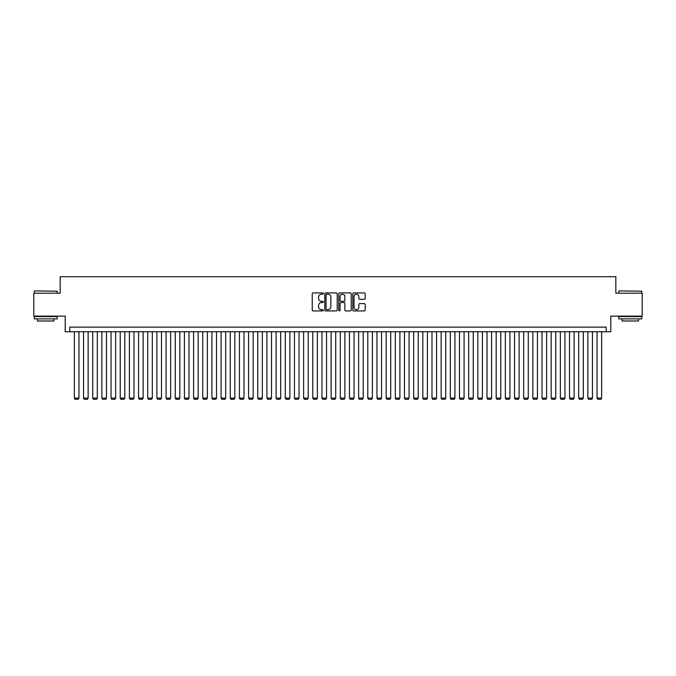 <?xml version="1.0" encoding="UTF-8"?>
<svg xmlns="http://www.w3.org/2000/svg" width="676" height="676" viewBox="0 0 676 676"><rect width="100%" height="100%" fill="white"/><g stroke="black" fill="none" stroke-linecap="round" stroke-linejoin="round"><path stroke-width="1.01" d="M323.331 293.545A0.634 0.634 0 0 0 322.697 292.919L313.14 292.919A0.904 0.904 0 0 0 312.236 293.815L312.236 310.022A0.904 0.904 0 0 0 313.14 310.918L322.697 310.918A0.634 0.634 0 0 0 323.331 310.292A0.634 0.634 0 0 0 322.697 309.659L321.463 309.659A2.881 2.881 0 0 1 318.582 306.777L318.582 305.425A2.881 2.881 0 0 1 321.463 302.544L322.697 302.544A0.634 0.634 0 0 0 323.331 301.918A0.634 0.634 0 0 0 322.697 301.285L321.463 301.285A2.881 2.881 0 0 1 318.582 298.412L318.582 297.06A2.881 2.881 0 0 1 321.463 294.178L322.697 294.178A0.634 0.634 0 0 0 323.331 293.545M364.305 299.265A0.904 0.904 0 0 0 365.201 298.361L365.201 293.815A0.904 0.904 0 0 0 364.305 292.919L353.683 292.919A0.904 0.904 0 0 0 352.787 293.815L352.787 310.022A0.904 0.904 0 0 0 353.683 310.918L364.305 310.918A0.904 0.904 0 0 0 365.201 310.022L365.201 304.53A0.904 0.904 0 0 0 364.305 303.625L359.759 303.625A0.904 0.904 0 0 0 358.855 304.53L358.855 307.25A2.408 2.408 0 0 1 356.455 309.659A2.408 2.408 0 0 1 354.047 307.25L354.047 296.587A2.408 2.408 0 0 1 356.455 294.178A2.408 2.408 0 0 1 358.855 296.587L358.855 298.361A0.904 0.904 0 0 0 359.759 299.265L364.305 299.265M606.211 331.722L610.791 331.722L610.791 316.131L642.2 316.131L642.2 293.207L615.836 293.207L615.836 276.704L60.164 276.704L60.164 293.207L33.8 293.207L33.8 316.131L65.209 316.131L65.209 331.722L606.211 331.722L606.211 327.133L69.789 327.133L69.789 331.722M337.214 293.815A0.904 0.904 0 0 0 336.31 292.919L325.688 292.919A0.904 0.904 0 0 0 324.793 293.815L324.793 310.022A0.904 0.904 0 0 0 325.688 310.918L336.31 310.918A0.904 0.904 0 0 0 337.214 310.022L337.214 293.815M339.69 292.919L350.312 292.919A0.904 0.904 0 0 1 351.207 293.815L351.207 310.022A0.904 0.904 0 0 1 350.312 310.918L345.766 310.918A0.904 0.904 0 0 1 344.861 310.022L344.861 303.448A0.904 0.904 0 0 0 343.966 302.544L340.949 302.544A0.904 0.904 0 0 0 340.045 303.448L340.045 310.292A0.634 0.634 0 0 1 339.42 310.918A0.634 0.634 0 0 1 338.786 310.292L338.786 293.815A0.904 0.904 0 0 1 339.69 292.919M326.685 294.178A0.634 0.634 0 0 0 326.052 294.804L326.052 309.025A0.634 0.634 0 0 0 326.685 309.659L327.987 309.659A2.881 2.881 0 0 0 330.868 306.777L330.868 297.06A2.881 2.881 0 0 0 327.987 294.178L326.685 294.178M344.861 296.629A2.408 2.408 0 0 0 342.453 294.221A2.408 2.408 0 0 0 340.045 296.629L340.045 300.389A0.904 0.904 0 0 0 340.949 301.285L343.966 301.285A0.904 0.904 0 0 0 344.861 300.389L344.861 296.629M78.957 331.722L78.957 398.105L74.377 398.105L74.377 331.722M78.957 398.105L78.272 399.296L75.061 399.296L74.377 398.105M34.535 290.917L57.181 291.187L34.535 290.917M45.723 318.878L34.256 318.878L34.256 316.588L57.181 316.588L57.181 318.878L45.723 318.878M53.97 318.878L53.97 320.99L37.467 320.99L37.467 318.878M619.089 290.917L641.744 291.187L619.089 290.917M630.277 318.878L618.819 318.878L618.819 316.588L641.744 316.588L641.744 318.878L630.277 318.878M638.533 318.878L638.533 320.99L622.03 320.99L622.03 318.878M88.133 331.722L88.133 398.105L83.545 398.105L83.545 331.722M88.133 398.105L87.441 399.296L84.23 399.296L83.545 398.105M97.302 331.722L97.302 398.105L92.713 398.105L92.713 331.722M97.302 398.105L96.609 399.296L93.406 399.296L92.713 398.105M106.47 331.722L106.47 398.105L101.882 398.105L101.882 331.722M106.47 398.105L105.777 399.296L102.575 399.296L101.882 398.105M115.638 331.722L115.638 398.105L111.05 398.105L111.05 331.722M115.638 398.105L114.954 399.296L111.743 399.296L111.05 398.105M124.806 331.722L124.806 398.105L120.227 398.105L120.227 331.722M124.806 398.105L124.122 399.296L120.911 399.296L120.227 398.105M133.975 331.722L133.975 398.105L129.395 398.105L129.395 331.722M133.975 398.105L133.29 399.296L130.079 399.296L129.395 398.105M143.143 331.722L143.143 398.105L138.563 398.105L138.563 331.722M143.143 398.105L142.459 399.296L139.248 399.296L138.563 398.105M152.32 331.722L152.32 398.105L147.731 398.105L147.731 331.722M152.32 398.105L151.627 399.296L148.416 399.296L147.731 398.105M161.488 331.722L161.488 398.105L156.9 398.105L156.9 331.722M161.488 398.105L160.795 399.296L157.593 399.296L156.9 398.105M170.656 331.722L170.656 398.105L166.068 398.105L166.068 331.722M170.656 398.105L169.972 399.296L166.761 399.296L166.068 398.105M179.824 331.722L179.824 398.105L175.245 398.105L175.245 331.722M179.824 398.105L179.14 399.296L175.929 399.296L175.245 398.105M188.993 331.722L188.993 398.105L184.413 398.105L184.413 331.722M188.993 398.105L188.308 399.296L185.097 399.296L184.413 398.105M198.161 331.722L198.161 398.105L193.581 398.105L193.581 331.722M198.161 398.105L197.476 399.296L194.266 399.296L193.581 398.105M207.338 331.722L207.338 398.105L202.749 398.105L202.749 331.722M207.338 398.105L206.645 399.296L203.434 399.296L202.749 398.105M216.506 331.722L216.506 398.105L211.918 398.105L211.918 331.722M216.506 398.105L215.813 399.296L212.61 399.296L211.918 398.105M225.674 331.722L225.674 398.105L221.086 398.105L221.086 331.722M225.674 398.105L224.981 399.296L221.779 399.296L221.086 398.105M234.842 331.722L234.842 398.105L230.254 398.105L230.254 331.722M234.842 398.105L234.158 399.296L230.947 399.296L230.254 398.105M244.011 331.722L244.011 398.105L239.431 398.105L239.431 331.722M244.011 398.105L243.326 399.296L240.115 399.296L239.431 398.105M253.179 331.722L253.179 398.105L248.599 398.105L248.599 331.722M253.179 398.105L252.494 399.296L249.283 399.296L248.599 398.105M262.347 331.722L262.347 398.105L257.767 398.105L257.767 331.722M262.347 398.105L261.663 399.296L258.452 399.296L257.767 398.105M271.524 331.722L271.524 398.105L266.935 398.105L266.935 331.722M271.524 398.105L270.831 399.296L267.62 399.296L266.935 398.105M280.692 331.722L280.692 398.105L276.104 398.105L276.104 331.722M280.692 398.105L279.999 399.296L276.797 399.296L276.104 398.105M289.86 331.722L289.86 398.105L285.272 398.105L285.272 331.722M289.86 398.105L289.176 399.296L285.965 399.296L285.272 398.105M299.029 331.722L299.029 398.105L294.449 398.105L294.449 331.722M299.029 398.105L298.344 399.296L295.133 399.296L294.449 398.105M308.197 331.722L308.197 398.105L303.617 398.105L303.617 331.722M308.197 398.105L307.512 399.296L304.301 399.296L303.617 398.105M317.365 331.722L317.365 398.105L312.785 398.105L312.785 331.722M317.365 398.105L316.681 399.296L313.47 399.296L312.785 398.105M326.542 331.722L326.542 398.105L321.953 398.105L321.953 331.722M326.542 398.105L325.849 399.296L322.638 399.296L321.953 398.105M335.71 331.722L335.71 398.105L331.122 398.105L331.122 331.722M335.71 398.105L335.017 399.296L331.815 399.296L331.122 398.105M344.878 331.722L344.878 398.105L340.29 398.105L340.29 331.722M344.878 398.105L344.185 399.296L340.983 399.296L340.29 398.105M354.047 331.722L354.047 398.105L349.458 398.105L349.458 331.722M354.047 398.105L353.362 399.296L350.151 399.296L349.458 398.105M363.215 331.722L363.215 398.105L358.635 398.105L358.635 331.722M363.215 398.105L362.53 399.296L359.319 399.296L358.635 398.105M372.383 331.722L372.383 398.105L367.803 398.105L367.803 331.722M372.383 398.105L371.699 399.296L368.488 399.296L367.803 398.105M381.551 331.722L381.551 398.105L376.971 398.105L376.971 331.722M381.551 398.105L380.867 399.296L377.656 399.296L376.971 398.105M390.728 331.722L390.728 398.105L386.14 398.105L386.14 331.722M390.728 398.105L390.035 399.296L386.824 399.296L386.14 398.105M399.896 331.722L399.896 398.105L395.308 398.105L395.308 331.722M399.896 398.105L399.203 399.296L396.001 399.296L395.308 398.105M409.065 331.722L409.065 398.105L404.476 398.105L404.476 331.722M409.065 398.105L408.38 399.296L405.169 399.296L404.476 398.105M418.233 331.722L418.233 398.105L413.653 398.105L413.653 331.722M418.233 398.105L417.548 399.296L414.337 399.296L413.653 398.105M427.401 331.722L427.401 398.105L422.821 398.105L422.821 331.722M427.401 398.105L426.717 399.296L423.506 399.296L422.821 398.105M436.569 331.722L436.569 398.105L431.989 398.105L431.989 331.722M436.569 398.105L435.885 399.296L432.674 399.296L431.989 398.105M445.746 331.722L445.746 398.105L441.158 398.105L441.158 331.722M445.746 398.105L445.053 399.296L441.842 399.296L441.158 398.105M454.914 331.722L454.914 398.105L450.326 398.105L450.326 331.722M454.914 398.105L454.221 399.296L451.019 399.296L450.326 398.105M464.082 331.722L464.082 398.105L459.494 398.105L459.494 331.722M464.082 398.105L463.39 399.296L460.187 399.296L459.494 398.105M473.251 331.722L473.251 398.105L468.662 398.105L468.662 331.722M473.251 398.105L472.566 399.296L469.355 399.296L468.662 398.105M482.419 331.722L482.419 398.105L477.839 398.105L477.839 331.722M482.419 398.105L481.735 399.296L478.523 399.296L477.839 398.105M491.587 331.722L491.587 398.105L487.007 398.105L487.007 331.722M491.587 398.105L490.903 399.296L487.692 399.296L487.007 398.105M500.755 331.722L500.755 398.105L496.176 398.105L496.176 331.722M500.755 398.105L500.071 399.296L496.86 399.296L496.176 398.105M509.932 331.722L509.932 398.105L505.344 398.105L505.344 331.722M509.932 398.105L509.239 399.296L506.028 399.296L505.344 398.105M519.1 331.722L519.1 398.105L514.512 398.105L514.512 331.722M519.1 398.105L518.408 399.296L515.205 399.296L514.512 398.105M528.269 331.722L528.269 398.105L523.68 398.105L523.68 331.722M528.269 398.105L527.584 399.296L524.373 399.296L523.68 398.105M537.437 331.722L537.437 398.105L532.857 398.105L532.857 331.722M537.437 398.105L536.752 399.296L533.541 399.296L532.857 398.105M546.605 331.722L546.605 398.105L542.025 398.105L542.025 331.722M546.605 398.105L545.921 399.296L542.71 399.296L542.025 398.105M555.773 331.722L555.773 398.105L551.193 398.105L551.193 331.722M555.773 398.105L555.089 399.296L551.878 399.296L551.193 398.105M564.95 331.722L564.95 398.105L560.362 398.105L560.362 331.722M564.95 398.105L564.257 399.296L561.046 399.296L560.362 398.105M574.118 331.722L574.118 398.105L569.53 398.105L569.53 331.722M574.118 398.105L573.425 399.296L570.223 399.296L569.53 398.105M583.287 331.722L583.287 398.105L578.698 398.105L578.698 331.722M583.287 398.105L582.594 399.296L579.391 399.296L578.698 398.105M592.455 331.722L592.455 398.105L587.866 398.105L587.866 331.722M592.455 398.105L591.77 399.296L588.559 399.296L587.866 398.105M601.623 331.722L601.623 398.105L597.043 398.105L597.043 331.722M601.623 398.105L600.939 399.296L597.728 399.296L597.043 398.105M34.256 293.207L34.256 291.187M39.487 316.588L39.487 316.131M51.959 316.588L51.959 316.131M57.181 293.207L57.181 291.187M618.819 293.207L618.819 291.187M624.041 316.588L624.041 316.131M636.513 316.588L636.513 316.131M641.744 293.207L641.744 291.187"/></g></svg>
